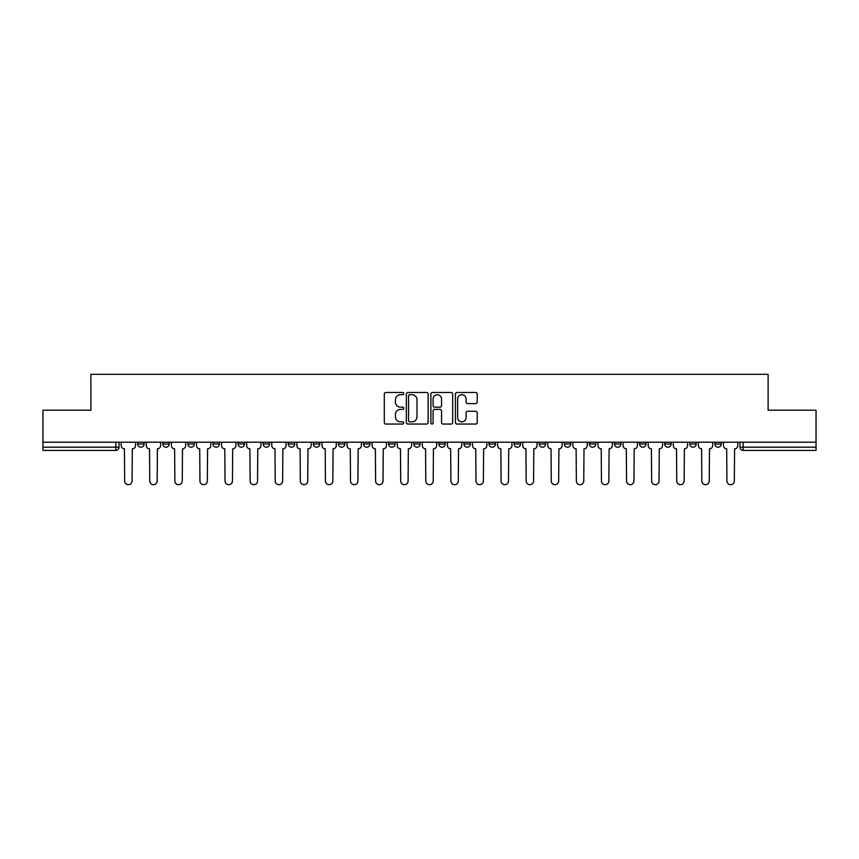 <?xml version="1.0" encoding="UTF-8"?>
<svg xmlns="http://www.w3.org/2000/svg" width="859" height="859" viewBox="0 0 859 859"><rect width="100%" height="100%" fill="white"/><g stroke="black" fill="none" stroke-linecap="round" stroke-linejoin="round"><path stroke-width="1.29" d="M403.762 393.583A1.106 1.106 0 0 0 402.656 392.477L385.884 392.477A1.578 1.578 0 0 0 384.306 394.056L384.306 422.478A1.578 1.578 0 0 0 385.884 424.056L402.656 424.056A1.106 1.106 0 0 0 403.762 422.95A1.106 1.106 0 0 0 402.656 421.844L400.487 421.844A5.057 5.057 0 0 1 395.43 416.798L395.43 414.425A5.057 5.057 0 0 1 400.487 409.367L402.656 409.367A1.106 1.106 0 0 0 403.762 408.261A1.106 1.106 0 0 0 402.656 407.166L400.487 407.166A5.057 5.057 0 0 1 395.43 402.109L395.43 399.736A5.057 5.057 0 0 1 400.487 394.689L402.656 394.689A1.106 1.106 0 0 0 403.762 393.583M639.59 443.974L639.59 442.213L639.59 443.974A3.221 3.221 0 0 0 642.8 447.195A3.221 3.221 0 0 1 639.59 443.974L646.022 443.974A3.221 3.221 0 0 1 642.8 447.195A3.221 3.221 0 0 0 646.022 443.974L646.022 442.213L646.022 443.974M413.737 442.213L413.737 443.974L420.169 443.974A3.221 3.221 0 0 1 416.948 447.195A3.221 3.221 0 0 1 413.737 443.974L413.737 442.213M338.457 442.213L338.457 443.974L344.888 443.974A3.221 3.221 0 0 1 341.667 447.195A3.221 3.221 0 0 1 338.457 443.974L338.457 442.213M288.259 442.213L288.259 443.974L294.701 443.974A3.221 3.221 0 0 1 291.48 447.195A3.221 3.221 0 0 1 288.259 443.974L288.259 442.213M263.165 442.213L263.165 443.974L269.608 443.974A3.221 3.221 0 0 1 266.387 447.195A3.221 3.221 0 0 1 263.165 443.974L263.165 442.213M212.978 442.213L212.978 443.974L219.41 443.974A3.221 3.221 0 0 1 216.2 447.195A3.221 3.221 0 0 1 212.978 443.974L212.978 442.213M475.65 403.612A1.578 1.578 0 0 0 477.228 402.033L477.228 394.056A1.578 1.578 0 0 0 475.65 392.477L457.009 392.477A1.578 1.578 0 0 0 455.431 394.056L455.431 422.478A1.578 1.578 0 0 0 457.009 424.056L475.65 424.056A1.578 1.578 0 0 0 477.228 422.478L477.228 412.846A1.578 1.578 0 0 0 475.65 411.268L467.672 411.268A1.578 1.578 0 0 0 466.093 412.846L466.093 417.624A4.22 4.22 0 0 1 461.874 421.844A4.22 4.22 0 0 1 457.643 417.624L457.643 398.909A4.22 4.22 0 0 1 461.874 394.689A4.22 4.22 0 0 1 466.093 398.909L466.093 402.033A1.578 1.578 0 0 0 467.672 403.612L475.65 403.612M42.95 442.213L42.95 410.194L90.882 410.194L90.882 374.32L768.118 374.32L768.118 410.194L816.05 410.194L816.05 442.213L42.95 442.213L42.95 447.195L119.036 447.195L119.036 442.213L119.036 447.195A3.221 3.221 0 0 1 115.825 450.417L42.95 450.417L42.95 447.195M428.115 394.056A1.578 1.578 0 0 0 426.536 392.477L407.907 392.477A1.578 1.578 0 0 0 406.328 394.056L406.328 422.478A1.578 1.578 0 0 0 407.907 424.056L426.536 424.056A1.578 1.578 0 0 0 428.115 422.478L428.115 394.056M432.464 392.477L451.093 392.477A1.578 1.578 0 0 1 452.672 394.056L452.672 422.478A1.578 1.578 0 0 1 451.093 424.056L443.115 424.056A1.578 1.578 0 0 1 441.537 422.478L441.537 410.946A1.578 1.578 0 0 0 439.958 409.367L434.675 409.367A1.578 1.578 0 0 0 433.097 410.946L433.097 422.95A1.106 1.106 0 0 1 431.991 424.056A1.106 1.106 0 0 1 430.885 422.95L430.885 394.056A1.578 1.578 0 0 1 432.464 392.477M739.964 442.213L739.964 447.195L816.05 447.195L816.05 450.417L743.175 450.417A3.221 3.221 0 0 1 739.964 447.195M816.05 442.213L816.05 447.195M714.871 442.213L714.871 443.974L721.302 443.974L721.302 442.213L721.302 443.974A3.221 3.221 0 0 1 718.081 447.195A3.221 3.221 0 0 1 714.871 443.974A3.221 3.221 0 0 0 718.081 447.195M696.209 442.213L696.209 443.974A3.221 3.221 0 0 1 692.988 447.195A3.221 3.221 0 0 1 689.777 443.974L696.209 443.974M689.777 442.213L689.777 443.974M664.683 442.213L664.683 443.974L671.115 443.974L671.115 442.213L671.115 443.974A3.221 3.221 0 0 1 667.894 447.195A3.221 3.221 0 0 1 664.683 443.974A3.221 3.221 0 0 0 667.894 447.195M614.486 442.213L614.486 443.974L620.928 443.974L620.928 442.213L620.928 443.974A3.221 3.221 0 0 1 617.707 447.195A3.221 3.221 0 0 1 614.486 443.974A3.221 3.221 0 0 0 617.707 447.195M595.835 443.974L595.835 442.213L595.835 443.974A3.221 3.221 0 0 1 592.613 447.195A3.221 3.221 0 0 1 589.392 443.974L595.835 443.974A3.221 3.221 0 0 1 592.613 447.195M589.392 442.213L589.392 443.974M570.741 442.213L570.741 443.974A3.221 3.221 0 0 1 567.52 447.195A3.221 3.221 0 0 1 564.299 443.974L570.741 443.974A3.221 3.221 0 0 1 567.52 447.195M564.299 442.213L564.299 443.974M545.637 442.213L545.637 443.974A3.221 3.221 0 0 1 542.426 447.195A3.221 3.221 0 0 1 539.205 443.974L545.637 443.974M539.205 442.213L539.205 443.974M520.543 442.213L520.543 443.974A3.221 3.221 0 0 1 517.333 447.195A3.221 3.221 0 0 1 514.111 443.974L520.543 443.974M514.111 442.213L514.111 443.974M495.45 442.213L495.45 443.974A3.221 3.221 0 0 1 492.239 447.195A3.221 3.221 0 0 1 489.018 443.974L495.45 443.974M489.018 442.213L489.018 443.974M470.356 442.213L470.356 443.974A3.221 3.221 0 0 1 467.146 447.195A3.221 3.221 0 0 1 463.924 443.974A3.221 3.221 0 0 0 467.146 447.195M463.924 442.213L463.924 443.974L470.356 443.974M445.263 442.213L445.263 443.974A3.221 3.221 0 0 1 442.052 447.195A3.221 3.221 0 0 1 438.831 443.974A3.221 3.221 0 0 0 442.052 447.195M438.831 442.213L438.831 443.974L445.263 443.974M420.169 442.213L420.169 443.974A3.221 3.221 0 0 1 416.948 447.195M395.076 442.213L395.076 443.974A3.221 3.221 0 0 1 391.854 447.195A3.221 3.221 0 0 1 388.644 443.974L395.076 443.974M388.644 442.213L388.644 443.974M369.982 442.213L369.982 443.974A3.221 3.221 0 0 1 366.761 447.195A3.221 3.221 0 0 1 363.55 443.974L369.982 443.974L369.982 442.213M363.55 442.213L363.55 443.974M344.888 442.213L344.888 443.974M319.795 442.213L319.795 443.974A3.221 3.221 0 0 1 316.574 447.195A3.221 3.221 0 0 1 313.363 443.974L319.795 443.974L319.795 442.213M313.363 442.213L313.363 443.974M294.701 442.213L294.701 443.974L294.701 442.213M269.608 443.974L269.608 442.213L269.608 443.974A3.221 3.221 0 0 1 266.387 447.195M244.514 442.213L244.514 443.974A3.221 3.221 0 0 1 241.293 447.195A3.221 3.221 0 0 1 238.072 443.974A3.221 3.221 0 0 0 241.293 447.195A3.221 3.221 0 0 0 244.514 443.974L244.514 442.213M238.072 442.213L238.072 443.974L244.514 443.974M219.41 442.213L219.41 443.974M194.317 442.213L194.317 443.974A3.221 3.221 0 0 1 191.106 447.195A3.221 3.221 0 0 1 187.885 443.974A3.221 3.221 0 0 0 191.106 447.195A3.221 3.221 0 0 0 194.317 443.974L187.885 443.974L187.885 442.213M162.791 442.213L162.791 443.974L169.223 443.974L169.223 442.213L169.223 443.974A3.221 3.221 0 0 1 166.012 447.195A3.221 3.221 0 0 1 162.791 443.974A3.221 3.221 0 0 0 166.012 447.195M137.698 442.213L137.698 443.974L144.129 443.974L144.129 442.213L144.129 443.974A3.221 3.221 0 0 1 140.919 447.195A3.221 3.221 0 0 1 137.698 443.974A3.221 3.221 0 0 0 140.919 447.195M115.825 442.213L115.825 450.417A3.221 3.221 0 0 0 119.036 447.195M409.646 394.689A1.106 1.106 0 0 0 408.54 395.795L408.54 420.738A1.106 1.106 0 0 0 409.646 421.844L411.933 421.844A5.057 5.057 0 0 0 416.991 416.798L416.991 399.736A5.057 5.057 0 0 0 411.933 394.689L409.646 394.689M441.537 398.995A4.22 4.22 0 0 0 437.317 394.764A4.22 4.22 0 0 0 433.097 398.995L433.097 405.577A1.578 1.578 0 0 0 434.675 407.166L439.958 407.166A1.578 1.578 0 0 0 441.537 405.577L441.537 398.995M121.205 445.585L121.205 442.213L121.205 445.585A3.221 3.221 0 0 0 124.426 448.806L124.662 480.976A3.704 3.704 0 0 0 128.367 484.68A3.704 3.704 0 0 0 132.071 480.976L132.307 448.806A3.221 3.221 0 0 0 135.529 445.585L135.529 442.213L135.529 445.585M124.426 448.806L124.662 480.976M132.071 480.976L132.307 448.806M146.298 445.585L146.298 442.213L146.298 445.585A3.221 3.221 0 0 0 149.52 448.806L149.767 480.976A3.704 3.704 0 0 0 153.46 484.68A3.704 3.704 0 0 0 157.165 480.976L157.401 448.806A3.221 3.221 0 0 0 160.622 445.585L160.622 442.213L160.622 445.585M171.403 445.585L171.403 442.213L171.403 445.585A3.221 3.221 0 0 0 174.613 448.806L174.86 480.976A3.704 3.704 0 0 0 178.554 484.68A3.704 3.704 0 0 0 182.258 480.976L182.495 448.806A3.221 3.221 0 0 0 185.716 445.585L185.716 442.213L185.716 445.585M149.52 448.806L149.767 480.976M157.165 480.976L157.401 448.806M174.613 448.806L174.86 480.976M182.258 480.976L182.495 448.806M196.496 445.585L196.496 442.213L196.496 445.585A3.221 3.221 0 0 0 199.707 448.806L199.954 480.976A3.704 3.704 0 0 0 203.647 484.68A3.704 3.704 0 0 0 207.352 480.976L207.588 448.806A3.221 3.221 0 0 0 210.809 445.585L210.809 442.213L210.809 445.585M221.59 445.585L221.59 442.213L221.59 445.585A3.221 3.221 0 0 0 224.8 448.806L225.047 480.976A3.704 3.704 0 0 0 228.741 484.68A3.704 3.704 0 0 0 232.445 480.976L232.682 448.806A3.221 3.221 0 0 0 235.903 445.585L235.903 442.213L235.903 445.585M246.683 445.585L246.683 442.213L246.683 445.585A3.221 3.221 0 0 0 249.894 448.806L250.141 480.976A3.704 3.704 0 0 0 253.834 484.68A3.704 3.704 0 0 0 257.539 480.976L257.775 448.806A3.221 3.221 0 0 0 260.996 445.585L260.996 442.213L260.996 445.585M199.707 448.806L199.954 480.976M207.352 480.976L207.588 448.806M224.8 448.806L225.047 480.976M232.445 480.976L232.682 448.806M249.894 448.806L250.141 480.976M257.539 480.976L257.775 448.806M271.777 445.585L271.777 442.213L271.777 445.585A3.221 3.221 0 0 0 274.987 448.806L275.234 480.976A3.704 3.704 0 0 0 278.939 484.68A3.704 3.704 0 0 0 282.632 480.976L282.879 448.806A3.221 3.221 0 0 0 286.09 445.585L286.09 442.213L286.09 445.585M274.987 448.806L275.234 480.976M282.632 480.976L282.879 448.806M296.87 445.585L296.87 442.213L296.87 445.585A3.221 3.221 0 0 0 300.092 448.806L300.328 480.976A3.704 3.704 0 0 0 304.032 484.68A3.704 3.704 0 0 0 307.726 480.976L307.973 448.806A3.221 3.221 0 0 0 311.183 445.585L311.183 442.213L311.183 445.585M300.092 448.806L300.328 480.976M307.726 480.976L307.973 448.806M321.964 445.585L321.964 442.213L321.964 445.585A3.221 3.221 0 0 0 325.185 448.806L325.421 480.976A3.704 3.704 0 0 0 329.126 484.68A3.704 3.704 0 0 0 332.82 480.976L333.067 448.806A3.221 3.221 0 0 0 336.277 445.585L336.277 442.213L336.277 445.585M325.185 448.806L325.421 480.976M332.82 480.976L333.067 448.806M347.057 445.585L347.057 442.213L347.057 445.585A3.221 3.221 0 0 0 350.279 448.806L350.515 480.976A3.704 3.704 0 0 0 354.219 484.68A3.704 3.704 0 0 0 357.913 480.976L358.16 448.806A3.221 3.221 0 0 0 361.371 445.585L361.371 442.213L361.371 445.585M350.279 448.806L350.515 480.976M357.913 480.976L358.16 448.806M372.151 445.585L372.151 442.213L372.151 445.585A3.221 3.221 0 0 0 375.372 448.806L375.608 480.976A3.704 3.704 0 0 0 379.313 484.68A3.704 3.704 0 0 0 383.007 480.976L383.254 448.806A3.221 3.221 0 0 0 386.475 445.585L386.475 442.213L386.475 445.585M397.245 445.585L397.245 442.213L397.245 445.585A3.221 3.221 0 0 0 400.466 448.806L400.702 480.976A3.704 3.704 0 0 0 404.406 484.68A3.704 3.704 0 0 0 408.1 480.976L408.347 448.806A3.221 3.221 0 0 0 411.568 445.585L411.568 442.213L411.568 445.585M422.338 445.585L422.338 442.213L422.338 445.585A3.221 3.221 0 0 0 425.559 448.806L425.796 480.976A3.704 3.704 0 0 0 429.5 484.68A3.704 3.704 0 0 0 433.204 480.976L433.441 448.806A3.221 3.221 0 0 0 436.662 445.585L436.662 442.213L436.662 445.585M447.432 445.585L447.432 442.213L447.432 445.585A3.221 3.221 0 0 0 450.653 448.806L450.9 480.976A3.704 3.704 0 0 0 454.594 484.68A3.704 3.704 0 0 0 458.298 480.976L458.534 448.806A3.221 3.221 0 0 0 461.755 445.585L461.755 442.213L461.755 445.585M472.525 445.585L472.525 442.213L472.525 445.585A3.221 3.221 0 0 0 475.746 448.806L475.993 480.976A3.704 3.704 0 0 0 479.687 484.68A3.704 3.704 0 0 0 483.392 480.976L483.628 448.806A3.221 3.221 0 0 0 486.849 445.585L486.849 442.213L486.849 445.585M497.629 445.585L497.629 442.213L497.629 445.585A3.221 3.221 0 0 0 500.84 448.806L501.087 480.976A3.704 3.704 0 0 0 504.781 484.68A3.704 3.704 0 0 0 508.485 480.976L508.721 448.806A3.221 3.221 0 0 0 511.943 445.585L511.943 442.213L511.943 445.585M375.372 448.806L375.608 480.976M383.007 480.976L383.254 448.806M400.466 448.806L400.702 480.976M408.1 480.976L408.347 448.806M425.559 448.806L425.796 480.976M433.204 480.976L433.441 448.806M450.653 448.806L450.9 480.976M458.298 480.976L458.534 448.806M475.746 448.806L475.993 480.976M483.392 480.976L483.628 448.806M500.84 448.806L501.087 480.976M508.485 480.976L508.721 448.806M522.723 445.585L522.723 442.213L522.723 445.585A3.221 3.221 0 0 0 525.933 448.806L526.18 480.976A3.704 3.704 0 0 0 529.874 484.68A3.704 3.704 0 0 0 533.579 480.976L533.815 448.806A3.221 3.221 0 0 0 537.036 445.585L537.036 442.213L537.036 445.585M525.933 448.806L526.18 480.976M533.579 480.976L533.815 448.806M547.817 445.585L547.817 442.213L547.817 445.585A3.221 3.221 0 0 0 551.027 448.806L551.274 480.976A3.704 3.704 0 0 0 554.968 484.68A3.704 3.704 0 0 0 558.672 480.976L558.908 448.806A3.221 3.221 0 0 0 562.13 445.585L562.13 442.213L562.13 445.585M551.027 448.806L551.274 480.976M558.672 480.976L558.908 448.806M572.91 445.585L572.91 442.213L572.91 445.585A3.221 3.221 0 0 0 576.121 448.806L576.368 480.976A3.704 3.704 0 0 0 580.061 484.68A3.704 3.704 0 0 0 583.766 480.976L584.013 448.806A3.221 3.221 0 0 0 587.223 445.585L587.223 442.213L587.223 445.585M576.121 448.806L576.368 480.976M583.766 480.976L584.013 448.806M598.004 445.585L598.004 442.213L598.004 445.585A3.221 3.221 0 0 0 601.225 448.806L601.461 480.976A3.704 3.704 0 0 0 605.166 484.68A3.704 3.704 0 0 0 608.859 480.976L609.106 448.806A3.221 3.221 0 0 0 612.317 445.585L612.317 442.213L612.317 445.585M601.225 448.806L601.461 480.976M608.859 480.976L609.106 448.806M623.097 445.585L623.097 442.213L623.097 445.585A3.221 3.221 0 0 0 626.318 448.806L626.555 480.976A3.704 3.704 0 0 0 630.259 484.68A3.704 3.704 0 0 0 633.953 480.976L634.2 448.806A3.221 3.221 0 0 0 637.41 445.585L637.41 442.213L637.41 445.585M626.318 448.806L626.555 480.976M633.953 480.976L634.2 448.806M648.191 445.585L648.191 442.213L648.191 445.585A3.221 3.221 0 0 0 651.412 448.806L651.648 480.976A3.704 3.704 0 0 0 655.353 484.68A3.704 3.704 0 0 0 659.046 480.976L659.293 448.806A3.221 3.221 0 0 0 662.504 445.585L662.504 442.213L662.504 445.585M651.412 448.806L651.648 480.976M659.046 480.976L659.293 448.806M673.284 445.585L673.284 442.213L673.284 445.585A3.221 3.221 0 0 0 676.505 448.806L676.742 480.976A3.704 3.704 0 0 0 680.446 484.68A3.704 3.704 0 0 0 684.14 480.976L684.387 448.806A3.221 3.221 0 0 0 687.597 445.585L687.597 442.213L687.597 445.585M676.505 448.806L676.742 480.976M684.14 480.976L684.387 448.806M698.378 445.585L698.378 442.213L698.378 445.585A3.221 3.221 0 0 0 701.599 448.806L701.835 480.976A3.704 3.704 0 0 0 705.54 484.68A3.704 3.704 0 0 0 709.233 480.976L709.48 448.806A3.221 3.221 0 0 0 712.702 445.585L712.702 442.213L712.702 445.585M701.599 448.806L701.835 480.976M709.233 480.976L709.48 448.806M723.471 445.585L723.471 442.213L723.471 445.585A3.221 3.221 0 0 0 726.693 448.806L726.929 480.976A3.704 3.704 0 0 0 730.633 484.68A3.704 3.704 0 0 0 734.338 480.976L734.574 448.806A3.221 3.221 0 0 0 737.795 445.585L737.795 442.213L737.795 445.585M726.693 448.806L726.929 480.976M734.338 480.976L734.574 448.806M743.175 442.213L743.175 450.417"/></g></svg>
